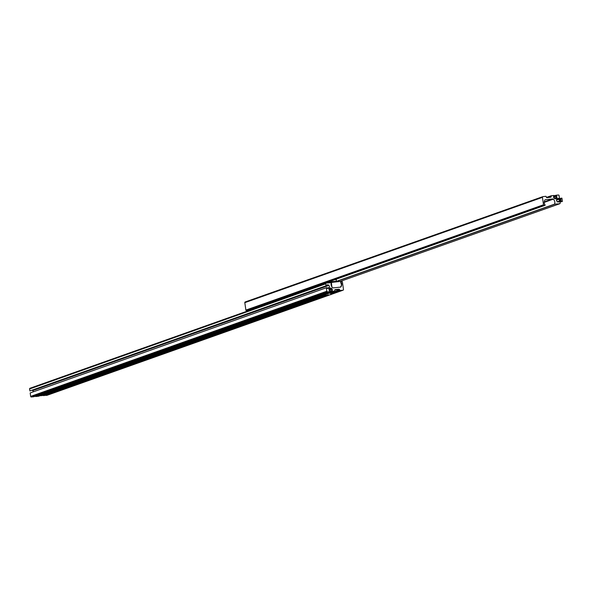 <?xml version="1.0" encoding="UTF-8"?>
<svg xmlns="http://www.w3.org/2000/svg" width="592" height="592" viewBox="0 0 592 592"><rect width="100%" height="100%" fill="white"/><g stroke="black" fill="none" stroke-linecap="round" stroke-linejoin="round"><path stroke-width="0.89" d="M327.539 291.841A0.673 0.614 -109.5 0 1 326.828 291.242L326.333 287.771L30.17 392.933L30.673 396.403A0.673 0.614 -109.5 0 0 31.376 396.995L327.539 291.841L329.981 291.582L328.974 289.525A0.503 0.459 70.5 0 1 329.056 289.162L329.485 288.556A1.51 1.376 -109.5 0 1 331.431 288.348L332.023 288.852A0.503 0.459 -109.5 0 1 332.208 289.185L332.371 290.324L331.698 290.561L332.371 290.324M335.819 289.828L337.048 289.399L335.272 289.584A0.673 0.614 70.5 0 0 334.761 290.309L334.717 291.086L331.816 291.39L331.698 290.561L329.922 291.19M340.615 286.928L341.022 286.78A0.673 0.614 -109.5 0 1 340.563 287.113L333.333 287.875A1.006 0.918 -109.5 0 1 332.66 287.668A4.018 3.67 70.5 0 1 331.409 282.68L331.86 286.809M337.048 289.399L335.945 289.821M336.907 289.917L338.942 289.199L337.166 289.384M340.622 281.733L341.702 281.466A0.673 0.614 -109.5 0 1 342.405 282.058L343.478 289.488A0.673 0.614 -109.5 0 1 342.96 290.213L339.904 290.539L339.645 289.791A0.673 0.614 -109.5 0 0 338.942 289.199M47.049 395.286A0.673 0.614 -109.5 0 1 46.805 395.375L329.071 295.149M340.733 281.696A4.018 3.67 -109.5 0 1 341.318 286.158L341.022 286.78M326.029 283.176L30.118 388.248A0.673 0.614 70.5 0 0 29.985 388.271L326.148 283.117A0.673 0.614 70.5 0 1 326.273 283.087L331.409 282.68M326.148 283.117A0.673 0.614 70.5 0 0 325.763 283.812L326.044 285.795L326.806 285.714L326.821 284.944L327.901 284.826A0.503 0.459 70.5 0 1 328.249 284.937L328.841 285.44A1.51 1.376 -109.5 0 1 329.145 287.542L328.708 288.149A0.503 0.459 -109.5 0 1 328.412 288.326L327.354 288.437L327.095 287.697L326.333 287.771M29.985 388.271A0.673 0.614 70.5 0 0 29.6 388.966L325.763 283.812M326.044 285.795L29.889 390.949L29.6 388.966M29.889 390.949L326.806 285.714M32.308 390.283L32.678 390.594A1.51 1.376 -109.5 0 1 33.256 391.837M31.376 396.995L33.818 396.736L329.981 291.582M331.816 291.39L35.653 396.544L35.594 396.107M35.653 396.544L38.613 396.218M46.805 395.375L43.549 395.375M331.224 285.448A1.088 0.437 -96 0 0 331.12 284.967M330.876 282.606L331.416 282.643M340.511 287.12L341.547 285.181L340.444 281.444L331.483 282.384M332.926 287.823L332.105 287.135M333.999 282.125L328.168 282.887M336.323 279.165L336.404 279.72A5.661 0.496 171.8 0 0 336.404 279.72A5.661 0.496 171.8 0 0 335.139 279.587M334.791 289.976L336.892 289.814L336.922 291.123M336.167 291.294L334.687 291.449L336.167 291.294M335.501 291.301L336.123 291.271M334.806 291.427L335.531 291.434M334.88 291.752L333.4 291.908L334.88 291.752M334.214 291.752L334.835 291.723M333.518 291.886L334.236 291.886M256.521 319.206L258.008 319.051L256.521 319.206M256.595 319.192L257.957 319.021M42.779 395.471L41.299 395.626L42.779 395.471M42.113 395.471L42.735 395.441M41.418 395.604L42.136 395.604M328.449 295.134L329.581 294.905L328.449 295.134M326.873 293.595L330.084 293.195M327.879 294.949L327.702 293.691L326.999 293.528L326.414 294.15L326.592 295.408L330.935 294.631L326.592 295.408M326.999 293.528L326.414 294.15M327.702 293.691L329.174 293.136L330.758 293.373L330.935 294.631M330.758 293.373L330.055 293.21L330.758 293.373M542.442 197.343A0.673 0.614 -109.5 0 1 542.96 196.625L546.016 196.3L546.275 197.047A0.673 0.614 -109.5 0 0 546.978 197.639L550.641 197.254A0.673 0.614 70.5 0 0 551.159 196.529L551.167 195.767L554.097 195.456L553.705 197.654A0.503 0.459 -109.5 0 0 553.89 197.987L554.482 198.49A1.51 1.376 -109.5 0 0 556.421 198.29L556.857 197.676A0.503 0.459 70.5 0 0 556.939 197.314L555.932 195.264L558.374 195.005A0.673 0.614 -109.5 0 1 559.077 195.604L559.581 199.067L558.818 199.149L558.552 198.401L557.501 198.512A0.503 0.459 -109.5 0 0 557.198 198.697L556.769 199.304A1.51 1.376 -109.5 0 0 557.072 201.406L557.664 201.902A0.503 0.459 70.5 0 0 558.004 202.013L559.092 201.894L559.1 201.132L559.862 201.051L560.15 203.034A0.673 0.614 70.5 0 1 559.632 203.752L554.504 204.166A4.018 3.663 70.5 0 0 553.261 199.171A1.006 0.918 -109.5 0 0 552.588 198.964L545.358 199.726A0.673 0.614 -109.5 0 0 544.899 200.059L544.603 200.681A4.018 3.663 -109.5 0 0 545.188 205.143L544.226 205.372A0.673 0.614 -109.5 0 1 543.515 204.78L542.442 197.343L244.807 302.66A0.673 0.614 -109.5 0 1 245.325 301.935L542.716 196.707M247.508 310.593L545.143 205.276L246.583 310.689A0.673 0.614 -109.5 0 1 245.88 310.09L244.807 302.66M557.442 201.717L559.1 201.132M556.51 199.963L558.818 199.149M556.502 200.155L559.581 199.067M554.164 195.885L555.932 195.264M553.601 196.951L556.051 196.085M553.542 196.522L554.216 196.278M255.981 308.032L250.127 309.668M251.082 309.771L250.246 309.86M264.372 305.05L264.321 304.643M560.106 201.006L559.906 199.371L560.106 201.006M559.973 201.813A1.672 0.673 -96 0 0 560.224 201.842A1.672 0.673 -96 0 0 560.639 199.963A1.672 0.673 -96 0 0 559.751 198.542A1.672 0.673 -96 0 0 559.529 198.742M559.366 199.156L559.373 199.141A1.672 0.673 -96 0 0 559.366 199.156A1.672 0.673 -96 0 0 559.344 200.422A1.672 0.673 -96 0 0 559.499 201.088M562.4 201.45L561.926 198.15L560.765 198.276L561.238 201.576L562.4 201.45L560.002 202.027M561.238 201.576L559.943 202.035M560.765 198.276L559.47 198.734M330.913 294.49L342.96 290.213M326.74 285.24L327.901 284.826M326.777 285.462L328.249 284.937M32.678 390.594L328.841 285.44M327.176 288.237L329.145 287.542M328.123 288.356L328.708 288.149M30.673 396.403L326.828 291.242M329.026 289.207L331.431 288.348M329.026 289.917L332.023 288.852M329.085 290.295L332.208 289.185M38.554 396.24L326.51 293.995L38.584 396.233M334.746 291.079L328.819 293.181L334.717 291.086M43.638 394.894L256.336 319.377M258.859 318.474L326.458 294.476M330.232 293.136L333.215 292.078M337.026 290.724L339.645 289.791M43.571 395.545L326.547 295.068M330.78 293.565L339.734 290.391M43.749 395.693L326.569 295.275M330.81 293.765L339.904 290.539M336.404 279.727L335.901 281.57A4.914 0.429 171.8 0 0 332.941 281.57A4.914 0.429 171.8 0 0 326.199 282.969L326.34 283.08M335.316 281.984A4.373 0.385 171.8 0 0 332.771 281.91A4.373 0.385 171.8 0 0 326.858 283.028M333.747 291.434L337.07 291.035L333.925 291.553M332.637 292.011L335.634 291.575M332.452 291.886L333.873 291.619M257.868 318.91L256.662 319.34L257.868 318.91M255.759 319.31L258.756 318.873M40.537 395.73L43.534 395.293M40.352 395.604L43.682 395.212L43.571 394.464M245.88 310.09L543.515 204.78M246.583 310.689L544.226 205.372M544.255 201.909L552.588 198.964M544.226 202.368L553.261 199.171M335.938 281.496L554.504 204.166M335.819 281.696L554.593 204.284M339.904 281.503L559.632 203.752M558.515 201.961L559.188 201.724M557.02 198.949L558.552 198.401M556.82 199.23L558.73 198.557M553.624 197.084L556.598 196.026M553.653 197.284L556.776 196.174M554.223 198.276L556.939 197.314M554.504 198.512L556.857 197.676M555.022 198.779L556.421 198.29M546.46 197.432L551.137 195.782L546.453 197.432M546.571 197.528L551.071 195.937M548.466 197.484L551.159 196.529M46.931 395.345L329.137 295.142M330.921 294.505L343.094 290.184M335.412 281.977L335.901 281.57M255.581 319.184L258.904 318.792L258.8 318.045M245.199 301.964L542.834 196.648M339.971 281.496L559.766 203.729"/></g></svg>
